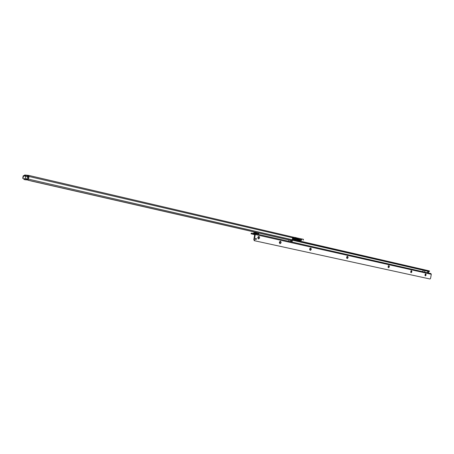 <?xml version="1.0" encoding="UTF-8"?>
<svg xmlns="http://www.w3.org/2000/svg" width="454" height="454" viewBox="0 0 454 454"><rect width="100%" height="100%" fill="white"/><g stroke="black" fill="none" stroke-linecap="round" stroke-linejoin="round"><path stroke-width="0.68" d="M297.994 238.997L294.862 238.293L295.214 239.037L293.511 238.997M295.673 239.406L296.768 239.559L294.862 239.122L294.85 238.628M294.862 238.163L298.216 238.917M295.128 239.286L293.908 239.037L295.128 239.286M298.074 238.969L298.999 239.116L298.84 240.041L297.484 239.916M299.555 240.302L301.019 240.382L301.638 239.701L297.932 239.082M298.261 238.997L299.214 239.967L297.608 239.337M299.055 240.194L297.841 239.95L299.055 240.194M26.854 175.999L28.664 175.392L28.977 176.481L28.454 179.131L27.751 180.13L32.081 181.208L290.254 240.228L291.684 240.484L292.404 239.786L292.597 236.999L303.357 239.292L303.465 240.064M24.039 175.664L24.698 174.989L25.299 175.068M298.999 239.116L292.773 237.777M28.437 175.375L28.086 179.932M26.287 178.853L25.946 179.727L26.803 179.926L27.144 179.052M26.803 179.926L24.805 179.705M25.946 179.727L23.983 179.517M23.994 178.609L23.971 179.512M27.07 179.693L27.808 179.863M23.846 178.944L23.557 178.632M27.092 179.642L27.813 179.807M28.148 175.346L27.966 176.248M27.898 179.409L27.047 178.984L27.541 176.458L23.194 175.885M27.853 175.318L25.407 175.062L24.573 175.721M301.791 239.871L301.547 240.138L301.734 239.684M300.803 239.468L299.214 239.967L301.547 240.138M299.595 239.23L298.84 240.041L301.297 240.348M297.211 239.831L299.481 240.291M297.671 239.877L297.291 239.525M294.867 239.116L294.413 238.225L292.688 238.259M293.693 238.952L292.938 237.879L294.3 238.072M294.879 238.566L295.338 238.248M297.478 239.428L295.214 239.037L296.61 238.492M298.085 238.957L297.166 239.491L298.068 238.832M292.66 238.407L294.862 238.6M296.842 239.57L295.599 239.394M27.864 179.568L27.149 179.449M23.943 178.723L27.047 178.984M424.989 275.306L425.455 274.863L425.154 274.267M425.392 275.896L425.052 275.55L425.29 274.051L425.756 273.836L426.141 274.993L425.392 275.896M410.705 272.122L411.211 271.691L410.87 271.078M411.131 272.735L410.768 272.349L411.001 270.873L411.5 270.635L411.914 271.815L411.131 272.735M388.056 267.071L388.613 266.651L388.215 266.033M388.511 267.729L388.102 267.27L388.329 265.851L388.896 265.556C389.589 266.464 389.464 267.185 388.511 267.729M346.623 257.804L347.299 257.435L346.771 256.833M347.151 258.57L346.646 257.94L346.839 256.697L347.565 256.266C348.349 257.242 348.212 258.008 347.151 258.57M309.651 249.49L309.94 249.762L310.451 249.218L310.15 248.491L309.776 248.661M310.252 250.404L309.656 249.524L309.798 248.622L310.695 247.98C311.569 249.013 311.421 249.825 310.252 250.404M279.346 242.618L279.698 243.043L280.249 242.481L279.919 241.721L279.437 242.022M280.005 243.707C279.057 242.623 279.21 241.778 280.47 241.188C281.418 242.271 281.264 243.111 280.005 243.707M257.776 237.595L258.139 238.259L258.74 237.686L258.388 236.903L257.798 237.419M258.462 238.94C257.458 237.817 257.617 236.954 258.945 236.352C259.949 237.47 259.79 238.333 258.462 238.94M255.761 238.322L255.591 239.468M256.419 239.037L255.835 239.616L255.46 238.827L256.045 238.248L256.419 239.037M258.32 236.892L258.649 237.675L258.122 238.254M279.851 241.715L280.158 242.47L279.658 243.038M310.088 248.486L310.366 249.206L309.895 249.751M346.975 256.743L347.214 257.424L346.788 257.946M388.323 265.999L388.528 266.634L388.147 267.134M410.938 271.066L410.768 272.162M425.194 274.256L425.029 275.328M428.826 270.8L424.002 269.67L423.894 270.255L429.348 271.509L429.456 270.93L428.826 270.8L428.724 271.378M429.456 270.93L429.399 271.526L429.456 270.93M292.489 239.349L424.002 269.67M429.399 271.526L428.712 271.486L428.445 273.007M422.788 271.719L423.088 270.192L292.399 240.211L292.058 242.05M292.291 240.109L423.151 270.147L422.816 271.73M258.82 233.038L258.559 234.451M251.215 233.118L251.573 233.146L251.437 233.884L254.734 234.355M254.938 233.628L430.88 273.558L431.289 274.284L430.579 278.325L430.029 279.011L254.808 240.79L254.353 239.661L255.301 234.514L254.904 233.617L251.573 233.146M254.728 234.695L251.437 233.884M258.303 232.925L258.042 234.332M254.842 240.796L430.029 279.011M254.353 239.661L253.826 239.581L254.314 240.716M253.826 239.581L254.739 234.355M292.325 240.047L423.894 270.255M428.633 270.76L428.531 271.344M425.869 270.124L425.767 270.709M293.233 238.912L293.732 239.048M297.535 239.933L300.718 240.467M28.676 175.392L292.597 236.999L28.704 175.403M26.287 178.961L27.144 179.16M291.684 240.484L27.756 180.13M292.404 239.786L28.454 179.131M292.773 237.8L28.977 176.481M28.523 175.375L28.335 176.322M303.357 239.292L303.232 239.996M295.304 237.442L295.179 238.151M295.974 237.567L295.843 238.276M293.636 237.209L293.511 237.919M292.972 237.084L292.841 237.794M28.432 176.663L27.461 176.129M25.248 178.649L25.742 176.124L27.439 176.124L23.682 175.63L26.02 175.868M22.87 178.399L23.682 175.63L23.194 175.88L22.7 178.394M257.747 234.264L252.997 233.345M253.275 233.016L254.484 232.76C256.419 232.93 257.452 233.282 257.577 233.816L253.911 233.072L253.003 233.339M254.734 234.656L252.912 234.168M428.264 272.968L428.775 271.435M427.997 272.905L428.264 271.39L428.712 271.486M288.971 239.933L288.721 241.295M254.808 240.79L254.28 240.711M431.289 274.284L255.301 234.514M423.145 270.141L428.593 271.396M290.6 240.297L290.35 241.664M290.736 240.325L290.481 241.693M291.525 240.461L291.269 241.874M291.587 240.472L291.326 241.886M256.493 233.214L254.518 232.766M427.555 272.803L427.821 271.299L424.904 270.635L424.638 272.145L424.899 270.629L423.088 270.192M427.594 272.814L427.878 271.254M428.304 271.333L427.895 271.254M424.076 269.687L423.974 270.278M28 175.323L25.407 175.062M297.12 239.57L297.54 239.389M251.215 233.112L251.079 233.85M430.88 273.558L254.91 233.623M257.577 233.816L257.719 234.207"/></g></svg>

